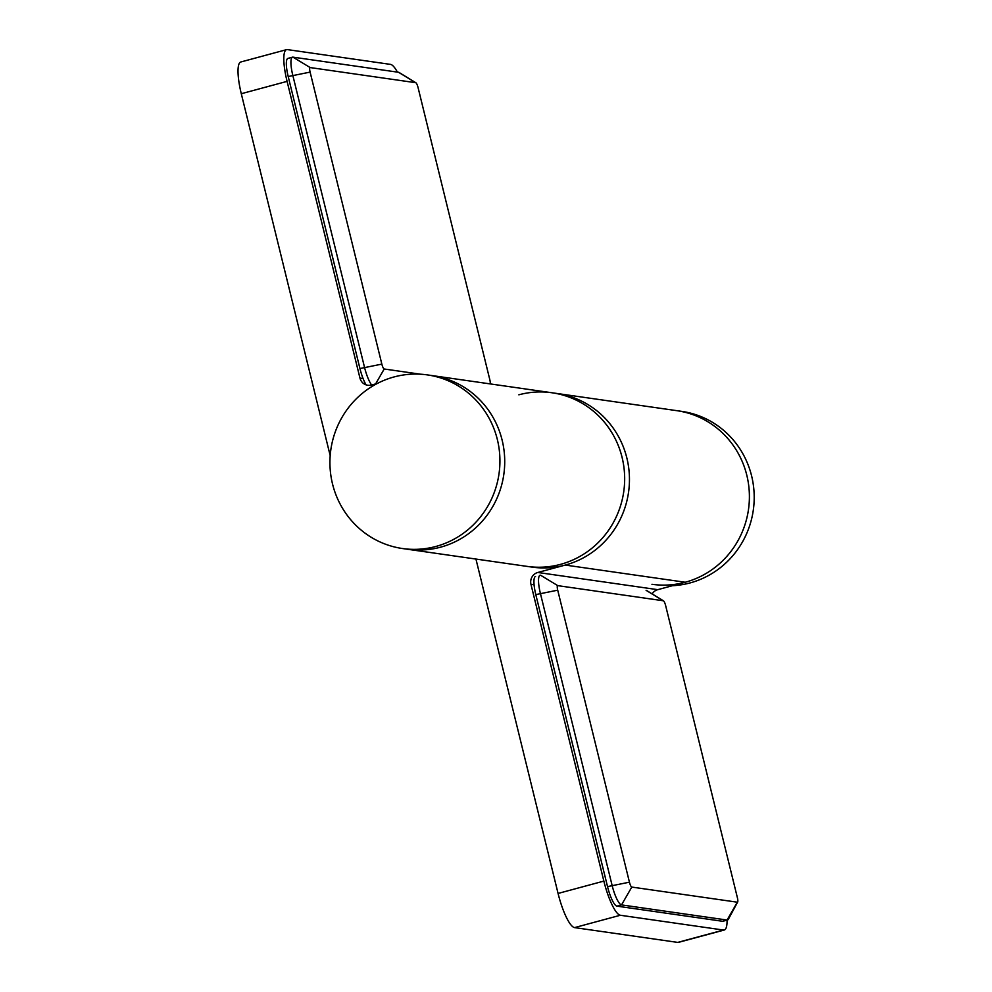 <?xml version="1.0" encoding="UTF-8"?>
<svg xmlns="http://www.w3.org/2000/svg" width="992" height="992" viewBox="0 0 992 992"><rect width="100%" height="100%" fill="white"/><g stroke="black" fill="none" stroke-linecap="round" stroke-linejoin="round"><path stroke-width="1.49" d="M402.479 548.526A87.705 84.94 98.2 0 1 335.866 430.268A87.705 84.94 98.2 0 1 427.378 374.902A87.705 84.94 98.2 0 1 493.991 493.173A87.705 84.94 98.2 0 1 402.479 548.526L407.278 549.221A87.705 84.94 -81.8 0 0 498.79 493.855A87.705 84.94 -81.8 0 0 432.165 375.596A87.705 84.94 98.2 0 1 503.812 474.461A87.705 84.94 98.2 0 1 407.278 549.221L527.223 566.407A87.705 84.94 -81.8 0 0 560.492 564.374A87.705 84.94 -81.8 0 0 624.563 474.412A87.705 84.94 -81.8 0 0 552.11 392.782A87.705 84.94 -81.8 0 1 623.745 491.648A87.705 84.94 -81.8 0 1 527.223 566.407L532.022 567.102A87.705 84.94 -81.8 0 0 565.291 565.068A87.705 84.94 -81.8 0 0 629.35 475.094A87.705 84.94 -81.8 0 0 556.909 393.477A87.705 84.94 98.2 0 1 629.35 475.094A87.705 84.94 98.2 0 1 565.291 565.068L537.813 572.471L657.758 589.67L685.224 582.254A87.705 84.94 -81.8 0 0 749.295 492.292A87.705 84.94 -81.8 0 0 676.842 410.676A87.705 84.94 98.2 0 1 743.467 528.934A87.705 84.94 98.2 0 1 651.955 584.288M475.937 559.054L558.074 893.445L603.855 881.094L530.968 584.362A9.746 9.436 98.2 0 1 537.813 572.471M603.855 881.094A34.1 7.824 74.9 0 0 620.347 915.256L723.503 930.05A34.1 7.824 74.9 0 0 724.284 930.012L678.503 942.363A34.1 7.824 -105.1 0 1 677.71 942.4L574.566 927.607A34.1 7.824 -105.1 0 1 558.074 893.445M652.128 593.886A9.746 9.436 98.2 0 1 657.758 589.67M724.284 930.012A34.1 7.824 74.9 0 0 727.062 920.142M397.408 72.118A34.1 7.824 74.9 0 0 390.526 64.393L287.382 49.6A34.1 7.824 74.9 0 0 286.589 49.637A34.1 7.824 74.9 0 0 287.085 81.369L359.96 378.088A9.746 9.436 -81.8 0 0 371.43 385.032L377.394 383.433M330.187 455.626L241.292 93.719A34.1 7.824 -105.1 0 1 240.808 61.988L286.589 49.637M371.628 384.983A19.493 4.476 -105.1 0 1 364.51 367.3L292.789 75.293A19.493 4.476 -105.1 0 1 292.504 57.164L287.928 58.404A19.493 4.476 74.9 0 0 288.201 76.533L359.935 368.54A19.493 4.476 74.9 0 0 366.135 384.884M292.504 57.164A19.493 4.476 -105.1 0 1 292.95 57.139L398.499 72.267A19.493 4.476 -105.1 0 1 399.218 72.552L415.884 82.77A4.873 1.116 -105.1 0 1 418.066 87.581L489.788 379.589A4.873 1.116 -105.1 0 1 490.085 383.892M415.884 82.77A4.873 1.116 -105.1 0 0 415.71 82.696L310.161 67.568A4.873 1.116 74.9 0 0 310.112 72.106L381.846 364.114L359.935 368.54M420.62 374.22L384.202 368.999A4.873 1.116 -105.1 0 1 381.846 364.114M535.519 576.476A19.493 4.476 74.9 0 0 535.804 594.605L607.526 886.612A19.493 4.476 74.9 0 0 616.95 906.142L722.498 921.27A19.493 4.476 74.9 0 0 722.945 921.246L727.52 920.018A19.493 4.476 -105.1 0 1 727.074 920.043L621.525 904.902A19.493 4.476 -105.1 0 1 612.101 885.372L540.38 593.365A19.493 4.476 -105.1 0 1 540.107 575.236M737.676 901.988A4.873 1.116 74.9 0 0 737.378 897.661L665.657 605.653A4.873 1.116 -105.1 0 0 663.474 600.842A4.873 1.116 -105.1 0 0 663.301 600.768L557.752 585.64A4.873 1.116 -105.1 0 0 557.715 590.178L629.436 882.186A4.873 1.116 -105.1 0 0 631.792 887.071L737.341 902.199A4.873 1.116 74.9 0 0 737.676 901.988L728.401 919.212A19.493 4.476 -105.1 0 1 727.52 920.018M427.378 374.902L552.11 392.782A87.705 84.94 -81.8 0 0 518.841 394.816M672.402 585.714A87.705 84.94 -81.8 0 0 748.266 529.629A87.705 84.94 -81.8 0 0 681.64 411.358L552.11 392.782M565.291 565.068L685.224 582.254M534.08 584.809L530.968 584.362M574.566 927.607L620.347 915.256M677.71 942.4L723.503 930.05M241.292 93.719L287.085 81.369M359.96 378.088L363.072 378.535M288.201 76.533L310.112 72.106M310.161 67.568L292.95 57.139M415.71 82.696L398.499 72.267M384.202 368.999L375.621 383.904M737.341 902.199L727.074 920.043L722.498 921.27M631.792 887.071L621.525 904.902L616.95 906.142M629.436 882.186L607.526 886.612M557.715 590.178L535.804 594.605M557.752 585.64L540.553 575.211M663.301 600.768L646.102 590.339M663.474 600.842L646.809 590.624"/></g></svg>
